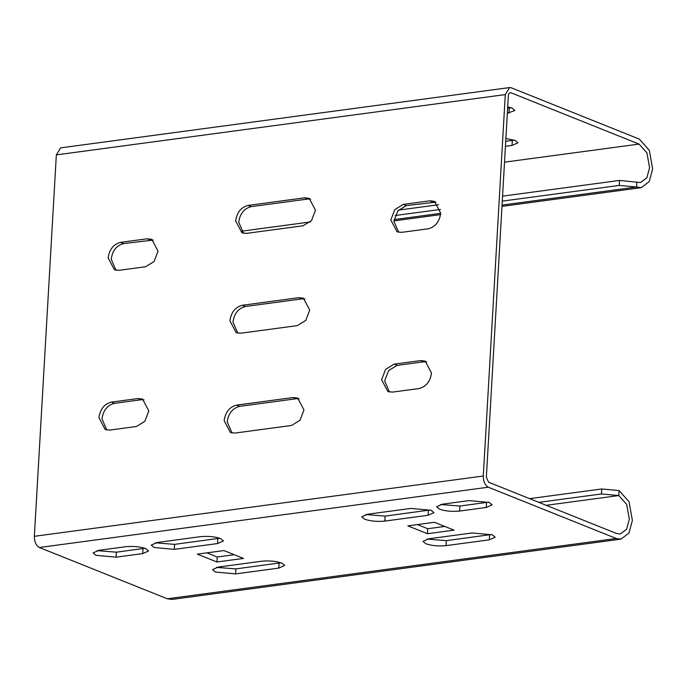 <?xml version="1.0" encoding="UTF-8"?>
<svg xmlns="http://www.w3.org/2000/svg" width="687" height="687" viewBox="0 0 687 687"><rect width="100%" height="100%" fill="white"/><g stroke="black" fill="none" stroke-linecap="round" stroke-linejoin="round"><path stroke-width="1.03" d="M420.659 360.581L425.236 361.122L431.488 372.998C430.26 381.525 426.112 386.704 419.044 388.541L392.44 392.114L387.863 391.573L381.603 379.696L385.587 369.357L394.055 364.153L420.659 360.581L423.716 361.809L426.704 361.877M389.452 392.037L384.668 380.924L388.644 370.576L397.112 365.381L423.716 361.809M401.646 232.352L397.069 231.811L390.817 219.934L394.793 209.595L403.26 204.391L429.864 200.819L434.442 201.36L440.702 213.236C439.474 221.764 435.326 226.95 428.25 228.78L401.646 232.352M398.658 232.283L393.883 221.162L397.859 210.823L406.326 205.619L435.919 202.124M137.984 398.546L142.57 399.078L148.821 410.955L144.837 421.303L136.378 426.498L109.774 430.071L105.188 429.538L98.937 417.653C100.165 409.126 104.312 403.947 111.38 402.118L137.984 398.546L141.05 399.765L144.038 399.843M106.786 430.002L102.002 418.881C103.222 410.354 107.378 405.175 114.446 403.346L141.05 399.765M118.98 270.317L114.403 269.776L108.151 257.9C109.379 249.372 113.527 244.186 120.594 242.356L147.198 238.784L151.775 239.325L158.027 251.202L154.051 261.541L145.584 266.745L118.98 270.317M115.991 270.24L111.208 259.128C112.436 250.6 116.584 245.414 123.66 243.584L153.253 240.081M298.888 297.669L303.474 298.21L309.725 310.086L305.749 320.434L297.282 325.629L240.742 333.221L236.165 332.688L229.913 320.803C231.141 312.276 235.289 307.098 242.356 305.268L298.888 297.669L301.954 298.897L304.942 298.974M237.754 333.152L232.979 322.031C234.198 313.504 238.346 308.326 245.422 306.488L301.954 298.897M304.65 197.822L309.227 198.363L315.479 210.239L311.503 220.579L303.036 225.783L246.504 233.374L241.927 232.833L235.667 220.956C236.895 212.429 241.043 207.251 248.119 205.413L304.65 197.822L307.707 199.05L310.696 199.127M243.516 233.305L238.733 222.184C239.961 213.657 244.108 208.479 251.176 206.641L307.707 199.05M293.134 397.524L297.711 398.056L303.963 409.941L299.987 420.281L291.52 425.476L234.988 433.068L230.411 432.535L224.151 420.659C225.379 412.123 229.527 406.944 236.603 405.115L293.134 397.524L296.2 398.752L299.188 398.821M232 432.999L227.217 421.887C228.445 413.351 232.592 408.172 239.66 406.343L296.2 398.752M505.434 146.305L512.038 145.421L517.921 142.819L515.104 140.423L505.89 138.473M505.726 141.316L514.237 140.105M507.341 113.286L514.864 110.461L512.047 108.065L507.71 106.837M507.633 108.297L511.18 107.747M529.6 498.65L601.743 488.964L601.451 493.953L618.781 495.559L626.69 504.413L629.318 519.192L626.604 529.213L620.301 534.005L616.591 533.507L488.577 482.214L486.353 477.242L508.346 95.819C508.646 93.475 509.539 92.47 511.034 92.805L639.047 144.09L646.956 152.943L649.584 167.731L646.871 177.744L640.567 182.544L619.528 180.432L619.245 185.421L636.566 187.027L636.858 182.038M601.743 488.964L619.064 490.57L618.781 495.559L546.217 505.306M444.772 526.431L427.718 528.724L427.434 533.713L407.829 525.864L434.433 522.292L454.038 530.141L427.434 533.713M427.718 528.724L417.378 524.585M428.92 538.763L472.149 532.957L492.364 534.829L495.181 537.225L489.299 539.827L446.069 545.633C438.504 546.354 431.762 545.736 425.854 543.761L423.037 541.365L428.92 538.763M491.488 534.503L446.352 540.643L427.013 539.089M367.665 514.219L410.895 508.414L431.11 510.286L433.926 512.682L428.044 515.284L384.814 521.089C377.249 521.819 370.516 521.193 364.599 519.217L361.783 516.822L367.665 514.219M430.242 509.969L385.106 516.1L365.759 514.546M442.488 504.172L469.092 500.6L489.307 502.472L492.124 504.868L486.241 507.47L459.637 511.042C452.072 511.763 445.339 511.145 439.422 509.17L436.606 506.774L442.488 504.172M488.44 502.154L459.929 506.053L440.582 504.498M216.929 561.992L197.324 554.134L223.928 550.562L243.533 558.411L216.929 561.992L217.212 556.994L206.873 552.855M234.267 554.701L217.212 556.994M280.983 562.773L235.847 568.913L216.508 567.359M278.793 568.097L235.564 573.903L215.349 572.031L212.532 569.635L218.414 567.033L261.644 561.227C269.21 560.498 275.942 561.124 281.859 563.1L284.676 565.495L278.793 568.097L279.085 563.1M219.737 538.239L174.601 544.37L155.253 542.816M217.539 543.554L174.309 549.36L154.094 547.487L151.277 545.092L157.16 542.49L200.389 536.684C207.955 535.963 214.696 536.581 220.604 538.556L223.421 540.952L217.539 543.554L217.831 538.565M144.914 548.286L116.404 552.185L97.056 550.631M142.716 553.602L116.112 557.174L95.897 555.302L93.08 552.906L98.962 550.304L125.566 546.732C133.132 546.01 139.873 546.637 145.781 548.604L148.598 551L142.716 553.602L143.008 548.612M620.988 539.132L172.042 599.425L167.362 598.789L39.348 547.505C36.05 545.598 34.384 541.863 34.35 536.307L483.296 476.014C483.33 481.57 484.996 485.305 488.285 487.212L616.299 538.496L620.988 539.132L628.948 533.069L632.384 520.42L629.06 501.75L619.064 490.57M538.866 502.36L601.451 493.953M510.252 92.702L509.522 93.003M483.296 476.014L505.288 94.591L509.556 87.575L511.317 87.816L639.331 139.1L649.318 150.281L652.65 168.95L649.215 181.6L641.254 187.663L636.566 187.027L502.051 205.095M509.556 87.575L60.619 147.868L56.343 154.884L34.35 536.307M619.245 185.421L502.274 201.128M440.47 209.432L395.145 215.52M619.528 180.432L502.566 196.139M438.572 204.735L398.451 210.119M310.266 221.961L241.257 231.236M397.112 365.381L394.055 364.153M403.26 204.391L406.326 205.619M432.93 202.047L429.864 200.819M114.446 403.346L111.38 402.118M120.594 242.356L123.66 243.584M150.264 240.012L147.198 238.784M245.422 306.488L242.356 305.268M251.176 206.641L248.119 205.413M239.66 406.343L236.603 405.115M512.33 140.431L512.038 145.421M509.273 108.074L508.981 113.063M446.069 545.633L446.352 540.643M489.591 534.829L489.299 539.827M384.814 521.089L385.106 516.1M428.044 515.284L428.336 510.295M459.637 511.042L459.929 506.053M486.533 502.48L486.241 507.47M235.564 573.903L235.847 568.913M174.601 544.37L174.309 549.36M116.112 557.174L116.404 552.185M488.285 487.212L39.348 547.505M616.299 538.496L167.362 598.789M639.047 144.09L504.524 162.158M56.343 154.884L505.288 94.591M394.037 219.6L440.693 213.331M641.254 187.663L501.974 206.375M440.565 214.619L393.9 220.888"/></g></svg>
